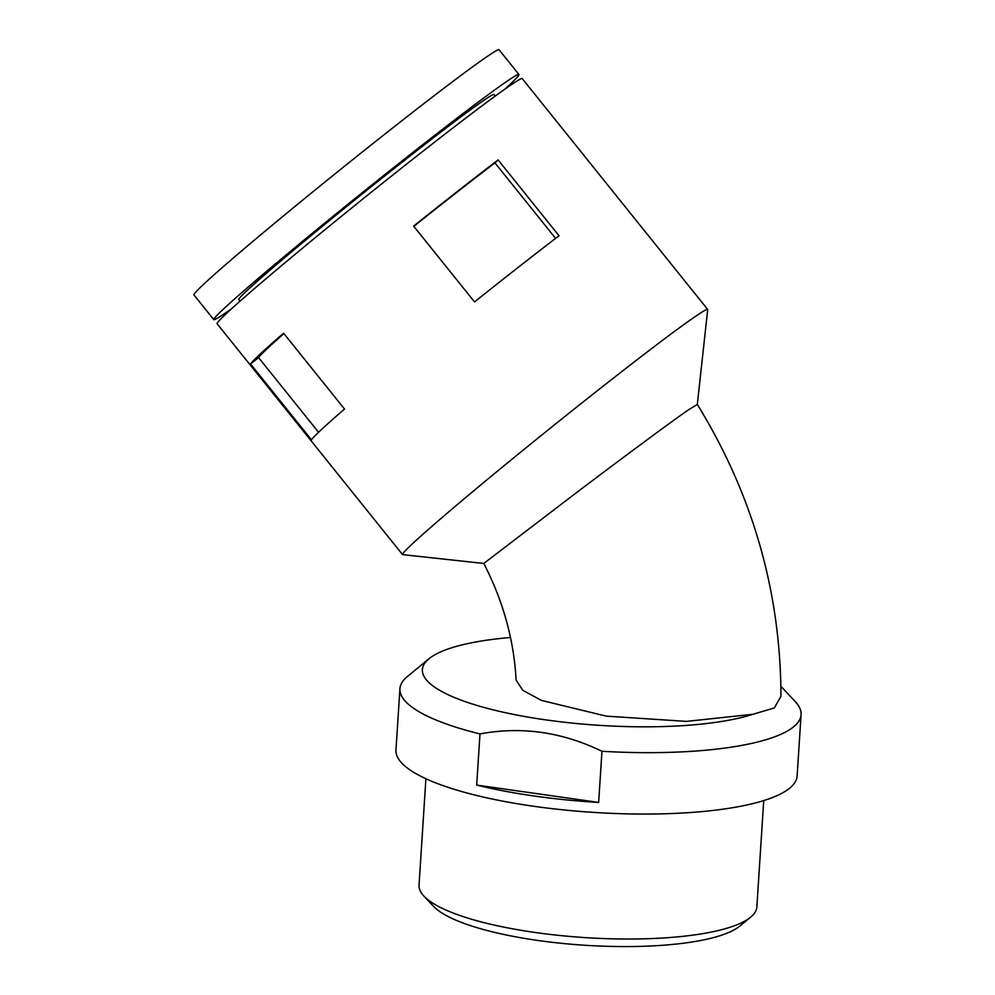 <?xml version="1.0" encoding="UTF-8"?>
<svg xmlns="http://www.w3.org/2000/svg" width="995" height="995" viewBox="0 0 995 995"><rect width="100%" height="100%" fill="white"/><g stroke="black" fill="none" stroke-linecap="round" stroke-linejoin="round"><path stroke-width="1.49" d="M483.781 563.456L402.689 554.638A195.716 5.958 -38.8 0 1 402.502 554.563A195.716 5.958 -38.8 0 1 522.002 451.071A195.716 5.958 -38.8 0 1 694.908 316.783A195.716 5.958 -38.8 0 1 707.656 309.433A195.716 5.958 -38.8 0 1 707.706 309.619L697.321 404.418L688.901 409.567C671.351 421.581 623.479 457.165 577.399 491.94L483.781 563.444C503.134 600.93 513.917 639.822 516.119 680.107L522.91 690.406L541.541 700.443L606.229 716.126L686.5 721.4L752.954 714.273L774.321 707.955L780.963 696.301C780.652 591.95 752.767 494.652 697.308 404.405M402.502 554.563L217.084 323.736A195.716 5.958 -38.8 0 1 336.584 220.243A195.716 5.958 -38.8 0 1 509.49 85.956A195.716 5.958 -38.8 0 1 522.238 78.605L707.656 309.433M311.46 439.79L250.529 363.959A195.716 5.958 -38.8 0 1 283.6 333.213L344.519 409.044A195.716 5.958 -38.8 0 0 311.46 439.79M498.122 159.946L559.041 235.79A195.716 5.958 -38.8 0 0 474.528 301.92L413.609 226.089A195.716 5.958 -38.8 0 1 498.122 159.946L494.963 162.881L555.62 238.402M510.472 637.496A179.846 44.228 3.7 0 0 428.969 658.765L407.303 676.588A201.002 49.427 3.7 0 0 399.928 688.677L395.96 750.081A201.002 49.427 3.7 0 0 593.356 812.38A201.002 49.427 3.7 0 0 797.119 776.013L801.087 714.621A201.002 49.427 3.7 0 0 795.341 701.686L780.913 686.289M598.654 802.43L476.68 785.092A201.002 49.427 3.7 0 0 598.654 802.43L601.963 751.275A201.002 49.427 3.7 0 0 801.087 714.621M476.68 785.092L479.988 733.924A201.002 49.427 3.7 0 1 399.928 688.677M428.969 658.765A179.846 44.228 3.7 0 0 493.993 710.057A179.846 44.228 3.7 0 0 752.954 714.273M601.963 751.275C562.076 731.947 521.417 726.176 479.988 733.924M425.91 778.724L419.032 885.152A169.262 41.628 3.7 0 0 423.87 896.047A169.262 41.628 3.7 0 0 585.247 937.613A169.262 41.628 3.7 0 0 750.64 917.179A169.262 41.628 3.7 0 0 756.847 906.992L763.737 800.577M423.87 896.047L433.472 906.283A158.69 39.029 3.7 0 0 584.761 945.25A158.69 39.029 3.7 0 0 739.807 926.096L750.64 917.179M239.994 301.149L238.725 299.57A163.715 4.987 -38.8 0 1 338.686 213.005A163.715 4.987 -38.8 0 1 483.309 100.682A163.715 4.987 -38.8 0 1 493.98 94.525L495.249 96.105M413.808 226.338A185.132 5.634 -38.8 0 1 494.963 162.881M318.562 432.278L258.6 357.64L250.529 363.959M258.6 357.64A185.132 5.634 -38.8 0 1 283.923 333.611M231.288 308.935A195.716 5.958 -38.8 0 1 213.776 319.619A195.716 5.958 -38.8 0 1 333.275 216.126A195.716 5.958 -38.8 0 1 506.169 81.839A195.716 5.958 -38.8 0 1 518.93 74.476A195.716 5.958 -38.8 0 1 504.739 89.276M213.776 319.619L193.913 294.881A195.716 5.958 -38.8 0 1 313.4 191.388A195.716 5.958 -38.8 0 1 486.306 57.113A195.716 5.958 -38.8 0 1 499.067 49.75L518.93 74.476"/></g></svg>
